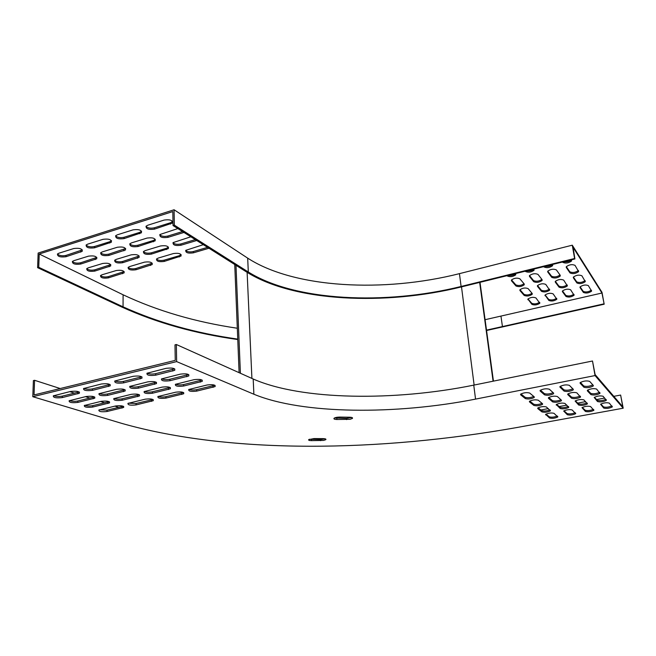 <?xml version="1.0" encoding="UTF-8"?>
<svg xmlns="http://www.w3.org/2000/svg" width="656" height="656" viewBox="0 0 656 656"><rect width="100%" height="100%" fill="white"/><g stroke="black" fill="none" stroke-linecap="round" stroke-linejoin="round"><path stroke-width="0.98" d="M486.555 330.501L604.168 304.212L601.995 292.314L572.278 245.188L459.446 273.642C384.063 292.773 294.347 288.402 247.681 258.136L248.312 272.002L174.34 225.147L173.045 225.549L247.123 272.338C294.47 301.817 385.154 305.803 461.504 286.885L574.902 258.956L574.599 258.497L461.094 286.475C385.285 305.278 295.192 301.301 248.312 272.002M604.168 304.212L601.962 293.027L573.09 247.337L574.902 258.956M173.045 225.549L172.823 211.568L39.221 254.011L123.098 294.79L123.049 306.828C157.424 322.416 195.652 333.174 237.751 339.103M174.34 225.147L174.086 209.764L38.146 253.052L37.605 267.656L38.737 267.304L123.049 306.828M601.962 293.027L485.087 319.702M237.308 328.246C195.373 322.039 157.301 310.887 123.098 294.79M129.765 266.525L144.484 262.146C149.863 261.465 152.43 262.277 152.184 264.573L135.874 269.78C130.528 270.452 127.961 269.649 128.166 267.369L129.765 266.525M116.292 259.358L131.208 254.84C136.743 254.143 139.384 255.004 139.113 257.406L122.639 262.736C117.137 263.425 114.497 262.572 114.726 260.194L116.292 259.358M102.279 251.904L117.391 247.238C123.098 246.533 125.813 247.435 125.517 249.952L108.888 255.422C103.213 256.119 100.499 255.217 100.745 252.732L102.279 251.904M87.699 244.147L103 239.325C108.896 238.604 111.684 239.563 111.372 242.195L94.571 247.804C88.724 248.509 85.928 247.566 86.19 244.959L87.699 244.147M158.276 258.054L173.422 253.552C178.826 252.847 181.368 253.675 181.056 256.029L164.213 261.424C158.842 262.121 156.3 261.301 156.571 258.964L158.276 258.054M145.173 250.617L160.531 245.967C166.099 245.246 168.707 246.123 168.371 248.591L151.356 254.118C145.821 254.831 143.205 253.962 143.5 251.519L145.173 250.617M131.544 242.868L147.108 238.062C152.848 237.341 155.538 238.267 155.169 240.85L137.973 246.525C132.266 247.238 129.576 246.32 129.896 243.761L131.544 242.868M117.342 234.807L133.119 229.838C139.047 229.1 141.819 230.084 141.417 232.79L124.041 238.612C118.154 239.342 115.39 238.366 115.735 235.684L117.342 234.807M208.977 248.239L193.364 252.839C187.969 253.552 185.443 252.716 185.787 250.321L203.319 244.672M196.726 240.506L180.9 245.254C175.341 245.984 172.741 245.09 173.11 242.589L190.847 236.783M183.975 232.445L167.928 237.357C162.188 238.103 159.523 237.16 159.916 234.528L177.85 228.575M147.903 225.18L164.172 220.055C170.134 219.293 172.872 220.301 172.389 223.089L154.406 229.141C148.486 229.887 145.739 228.887 146.173 226.131L147.903 225.18M102.041 274.766L116.358 270.51C121.704 269.846 124.296 270.633 124.115 272.88L108.306 277.898C102.992 278.554 100.409 277.775 100.54 275.553L102.041 274.766M88.224 267.853L102.713 263.466C108.224 262.794 110.88 263.622 110.684 265.967L94.735 271.117C89.265 271.781 86.6 270.953 86.756 268.632L88.224 267.853M73.857 260.678L88.535 256.143C94.21 255.463 96.949 256.34 96.735 258.792L80.631 264.065C74.989 264.737 72.25 263.868 72.422 261.441L73.857 260.678M58.917 253.208L73.775 248.526C79.63 247.829 82.443 248.763 82.213 251.33L65.961 256.734C60.147 257.414 57.326 256.496 57.507 253.962L58.917 253.208M555.304 282.137L559.068 287.18C561.823 288.287 564.586 287.869 567.35 285.926L563.701 280.128C560.929 278.98 558.133 279.39 555.312 281.375L555.214 281.58M547.752 272.019L551.737 277.349C554.558 278.521 557.387 278.103 560.224 276.078L560.232 275.299L556.37 269.919C553.533 268.689 550.663 269.116 547.768 271.174L547.653 271.404M543.742 266.631L543.972 266.943C546.858 268.189 549.761 267.763 552.68 265.655L552.475 264.483L552.68 265.655M562.438 291.707L565.997 296.479C568.703 297.521 571.392 297.111 574.082 295.249L570.63 289.788C567.916 288.697 565.185 289.107 562.438 291.01L562.356 291.198M580.06 287.582L583.397 292.445C586.103 293.511 588.834 293.084 591.581 291.166L588.375 285.631C585.652 284.524 582.881 284.95 580.076 286.91L579.978 287.123M573.369 277.824L576.895 282.966C579.666 284.097 582.462 283.663 585.291 281.662L581.897 275.791C579.117 274.61 576.28 275.044 573.393 277.086L573.287 277.324M566.292 267.5L570.023 272.945C572.852 274.142 575.722 273.7 578.625 271.617L575.041 265.368C572.196 264.114 569.293 264.557 566.317 266.689L566.202 266.951M562.528 262.006L562.75 262.326C565.636 263.605 568.58 263.154 571.573 260.981L571.392 259.825L571.573 260.981M553.147 293.88C550.433 292.814 547.735 293.207 545.054 295.061L548.842 300.448C551.54 301.473 554.205 301.079 556.829 299.267L553.147 293.88M535.903 297.914C533.197 296.873 530.54 297.25 527.916 299.054L531.934 304.376C534.624 305.376 537.248 304.991 539.822 303.228L535.903 297.914M525.243 271.19L525.489 271.494C528.367 272.707 531.229 272.297 534.082 270.264L533.836 269.067M507.022 275.676L507.285 275.971C510.155 277.16 512.984 276.766 515.764 274.798L515.493 273.585M537.986 274.397C535.157 273.199 532.319 273.601 529.49 275.602L529.499 276.463L533.713 281.695C536.526 282.843 539.322 282.433 542.094 280.473L542.094 279.677L537.986 274.397M519.872 278.808C517.051 277.644 514.255 278.029 511.491 279.964L511.516 280.842L515.96 285.975C518.773 287.09 521.528 286.705 524.234 284.802L524.218 283.982L519.872 278.808M545.776 284.409C543.004 283.285 540.249 283.679 537.494 285.606L537.502 286.385L541.487 291.33C544.242 292.412 546.965 292.01 549.662 290.132L545.776 284.409M528.113 288.624C525.349 287.525 522.619 287.91 519.929 289.772L519.954 290.575L524.169 295.421C526.916 296.479 529.605 296.094 532.237 294.265L532.221 293.519L528.113 288.624M174.086 209.764L247.681 258.136M152.249 263.22L135.874 268.517C132.487 269.206 129.904 268.845 128.109 267.435M139.203 256.004L122.647 261.457C119.154 262.17 116.489 261.777 114.644 260.284M125.64 248.509L108.896 254.118C105.296 254.856 102.541 254.43 100.639 252.847M111.528 240.703L109.798 241.728L94.595 246.484C90.864 247.246 88.027 246.779 86.067 245.098M181.138 254.626L179.244 255.717L164.197 260.153C160.802 260.858 158.227 260.498 156.481 259.071M168.477 247.132L166.591 248.247L151.339 252.831C147.838 253.552 145.181 253.159 143.385 251.65M155.308 239.342L153.43 240.473L137.973 245.205C134.349 245.959 131.61 245.533 129.757 243.925M141.598 231.224L139.712 232.372L124.05 237.275C120.302 238.054 117.481 237.587 115.571 235.881M207.567 247.353L193.331 251.551C189.928 252.265 187.37 251.904 185.664 250.469M195.308 239.604L180.876 243.95C177.358 244.688 174.726 244.294 172.963 242.769M182.54 231.543L167.903 236.029C164.271 236.8 161.556 236.373 159.744 234.75M172.594 221.449L170.544 222.737L154.398 227.788C150.642 228.583 147.83 228.116 145.968 226.386M124.156 271.576L108.322 276.652C104.952 277.332 102.352 276.971 100.516 275.577M110.757 264.63L94.751 269.846C91.282 270.543 88.593 270.157 86.707 268.681M96.834 257.406L80.655 262.777C77.064 263.499 74.3 263.081 72.349 261.514M82.344 249.895L65.994 255.422C62.287 256.168 59.434 255.709 57.425 254.052M555.345 281.326L558.879 286.073C561.544 287.18 564.291 286.787 567.112 284.884M547.776 271.149L551.548 276.217C554.312 277.398 557.133 276.988 560.011 274.987M544.824 266.369C548.096 266.779 550.655 266.156 552.483 264.499M562.495 290.936L565.816 295.397C568.383 296.438 571.056 296.061 573.836 294.257M580.117 286.844L583.209 291.362C585.8 292.428 588.514 292.027 591.343 290.157M573.418 277.045L576.706 281.859C579.396 282.99 582.184 282.572 585.062 280.604M566.325 266.68L569.826 271.805C572.622 273.011 575.484 272.576 578.42 270.502L578.625 271.617M563.561 261.752C566.866 262.179 569.465 261.531 571.36 259.833M545.12 294.962L548.67 299.382C551.212 300.399 553.844 300.038 556.583 298.3M527.99 298.947L531.77 303.302C534.279 304.302 536.887 303.958 539.568 302.277M526.374 270.912C529.581 271.313 532.082 270.723 533.886 269.132M508.195 275.381C511.344 275.782 513.804 275.217 515.567 273.683M529.515 275.569L533.541 280.571C536.28 281.719 539.06 281.326 541.881 279.399M511.524 279.915L515.796 284.852C518.511 285.975 521.249 285.606 524.021 283.753M537.535 285.54L541.315 290.231C543.947 291.313 546.653 290.936 549.433 289.107M519.987 289.698L523.996 294.331C526.612 295.389 529.277 295.036 532.008 293.265M38.737 267.304L39.221 254.011M37.605 267.656L122 307.115C156.71 322.818 195.299 333.633 237.767 339.554M486.506 330.132L603.938 303.859M574.599 258.497L572.278 245.188M323.72 440.406L325.819 439.659C326.286 439.044 325.384 438.708 323.096 438.634L313.978 438.585L308.722 439.61C308.246 440.233 309.173 440.578 311.493 440.643L323.72 440.406M309.32 439.282L320.481 439.528L325.138 438.831M350.042 419.307L352.379 418.438C352.953 417.724 352.018 417.323 349.591 417.216L339.824 417.077C337.11 417.118 335.191 417.511 334.076 418.241C333.494 418.971 334.445 419.389 336.93 419.487L350.042 419.307M334.527 417.962L346.524 418.372L351.821 417.487M60.204 388.541L34.579 380.291L33.399 380.587L32.8 396.708L176.644 361.604L253.88 394.231C302.588 414.444 395.953 414.863 475.551 399.11L473.755 385.129L592.499 361.005L595.099 374.568L622.765 406.769L620.625 395.06L613.803 396.339M34.579 380.291L34.038 394.945L175.25 360.374L174.996 344.851L176.349 344.507L253.191 379.004C301.67 400.398 394.633 401.267 473.755 385.129M592.499 361.005L595.041 375.568L623.2 408.204L517.092 427.491C380.062 451.804 231.248 454.551 121.54 423.325L32.8 396.708M538.117 407.778L541.741 410.697C544.078 411.369 546.792 411.099 549.892 409.885M556.6 404.326L559.986 407.294C562.348 407.983 565.111 407.688 568.276 406.425M575.361 400.824L578.502 403.834C580.904 404.539 583.717 404.235 586.94 402.907M594.418 397.274L597.296 400.316C599.748 401.046 602.61 400.718 605.898 399.34M529.786 401.062L533.681 404.203C536.108 404.916 538.904 404.629 542.069 403.358M548.76 397.462L552.393 400.644C554.861 401.374 557.707 401.078 560.929 399.75M568.039 393.797L571.409 397.028C573.91 397.782 576.804 397.462 580.093 396.068M587.62 390.082L590.712 393.354C593.262 394.133 596.206 393.789 599.559 392.337M520.938 393.944L525.128 397.315C527.662 398.069 530.54 397.782 533.763 396.437M540.437 390.164L544.349 393.592C546.915 394.371 549.843 394.059 553.131 392.657M560.257 386.327L563.873 389.803C566.481 390.607 569.465 390.279 572.827 388.811M580.396 382.432L583.725 385.958C586.374 386.786 589.416 386.433 592.835 384.9M545.972 414.108L549.359 416.839C551.598 417.462 554.246 417.2 557.288 416.043M563.988 410.804L567.145 413.567C569.416 414.215 572.106 413.936 575.205 412.731M582.266 407.45L585.193 410.254C587.505 410.918 590.236 410.623 593.401 409.36M600.822 404.047L603.504 406.884C605.865 407.573 608.645 407.253 611.868 405.941M124.894 389.697L107.609 393.953C104.312 394.551 101.532 394.404 99.269 393.534M156.259 382.251L138.293 386.704C134.964 387.311 132.2 387.171 129.986 386.277M188.625 374.551L169.937 379.234C166.583 379.849 163.828 379.701 161.679 378.799M94.48 396.921L77.843 400.988C74.587 401.562 71.799 401.431 69.479 400.578M79.146 391.944L62.312 396.134C58.933 396.732 56.039 396.577 53.636 395.658M109.97 384.49L92.463 388.877C89.044 389.492 86.166 389.328 83.82 388.393M141.786 376.79L123.574 381.39C120.122 382.022 117.252 381.858 114.972 380.89M174.635 368.836L155.685 373.666C152.2 374.305 149.347 374.141 147.124 373.157M109.199 401.693L92.75 405.646C89.61 406.203 86.92 406.08 84.673 405.293M123.32 406.285L107.067 410.115L99.269 409.82M202.015 380.037L183.59 384.564C180.359 385.154 177.702 385.031 175.611 384.195M214.848 385.285L196.669 389.68C193.561 390.246 190.994 390.14 188.969 389.361M170.125 387.483L152.389 391.804C149.191 392.386 146.518 392.263 144.377 391.435M183.426 392.501L165.919 396.691C162.827 397.249 160.253 397.142 158.178 396.38M139.203 394.699L122.123 398.823C118.949 399.397 116.268 399.274 114.078 398.463M152.93 399.496L136.063 403.506L128.289 403.194M595.041 375.568L475.551 399.11M546.391 406.966C543.562 406.261 540.7 406.613 537.805 408.016L537.789 408.581L541.922 411.894C544.726 412.567 547.555 412.214 550.392 410.845L546.391 406.966M565.013 403.456C562.192 402.743 559.289 403.104 556.313 404.547L560.175 408.491C562.979 409.18 565.841 408.819 568.752 407.409L565.013 403.456M583.93 399.906C581.101 399.16 578.166 399.537 575.115 401.029L578.699 405.039C581.511 405.744 584.406 405.375 587.391 403.916L583.93 399.906M603.143 396.29C600.314 395.527 597.329 395.921 594.197 397.454L597.509 401.538C600.322 402.259 603.258 401.874 606.324 400.373L603.143 396.29M538.305 400.226C535.411 399.479 532.483 399.832 529.499 401.292L529.482 401.915L533.861 405.424C536.731 406.146 539.626 405.785 542.545 404.358L542.569 403.776L538.305 400.226M557.428 396.56C554.541 395.789 551.565 396.158 548.506 397.667L548.465 398.282L552.59 401.874C555.46 402.612 558.395 402.243 561.388 400.767L561.429 400.201L557.428 396.56M576.862 392.846C573.967 392.05 570.95 392.436 567.809 393.985L567.752 394.584L571.614 398.266C574.484 399.02 577.46 398.643 580.535 397.118L576.862 392.846M596.599 389.065C593.713 388.254 590.646 388.647 587.423 390.254L587.35 390.837L590.933 394.609C593.803 395.379 596.821 394.986 599.978 393.411L596.599 389.065M529.72 393.067C526.76 392.272 523.75 392.632 520.684 394.149L520.659 394.838L525.308 398.569C528.244 399.332 531.212 398.971 534.222 397.487L534.246 396.847L529.72 393.067M549.367 389.238C546.415 388.409 543.357 388.787 540.208 390.353L540.159 391.033L544.537 394.855C547.481 395.642 550.491 395.265 553.574 393.731L553.623 393.1L549.367 389.238M569.342 385.334C566.39 384.49 563.291 384.883 560.052 386.507L559.986 387.163L564.086 391.083C567.022 391.886 570.08 391.501 573.246 389.91L573.311 389.295L569.342 385.334M589.654 381.374C586.694 380.505 583.545 380.906 580.216 382.587L580.134 383.235L583.938 387.245C586.882 388.073 589.982 387.671 593.237 386.031L593.319 385.433L589.654 381.374M554.017 413.321C551.253 412.657 548.465 413.001 545.644 414.354L549.539 418.003C552.286 418.626 555.033 418.282 557.797 416.962L554.017 413.321M572.163 409.967C569.4 409.287 566.579 409.647 563.684 411.033L567.333 414.74C570.08 415.387 572.868 415.027 575.697 413.674L572.163 409.967M590.589 406.556C587.825 405.867 584.963 406.236 581.995 407.663L585.39 411.427C588.137 412.091 590.966 411.722 593.869 410.328L590.589 406.556M609.301 403.104C606.529 402.39 603.627 402.768 600.584 404.244L603.717 408.073C606.464 408.754 609.334 408.368 612.31 406.933L609.301 403.104M116.555 389.287C122.582 388.614 125.452 389.18 125.148 391.001L107.592 395.404C101.606 396.068 98.736 395.502 98.982 393.707L116.555 389.287M147.953 381.825C154.029 381.136 156.866 381.726 156.472 383.596L138.293 388.172C132.266 388.852 129.429 388.27 129.765 386.425L147.953 381.825M180.367 374.133C186.476 373.42 189.281 374.027 188.797 375.954L169.961 380.718C163.893 381.415 161.081 380.816 161.515 378.914L180.367 374.133M86.108 396.511C92.102 395.855 94.989 396.413 94.776 398.176L77.818 402.415C71.873 403.063 68.978 402.522 69.134 400.775L86.108 396.511M70.463 391.476C76.645 390.804 79.63 391.394 79.401 393.239L62.271 397.585C56.137 398.249 53.152 397.667 53.316 395.847L70.463 391.476M101.319 384.006C107.551 383.317 110.503 383.932 110.183 385.835L92.447 390.353C86.264 391.033 83.304 390.427 83.566 388.549L101.319 384.006M133.168 376.298C139.449 375.593 142.377 376.224 141.95 378.192L123.574 382.883C117.35 383.58 114.415 382.956 114.775 381.021L133.168 376.298M166.066 368.336C172.389 367.614 175.283 368.262 174.758 370.287L155.702 375.175C149.437 375.896 146.534 375.248 146.993 373.248L166.066 368.336M101.114 401.349C106.92 400.701 109.724 401.226 109.527 402.907L92.734 407.048C86.969 407.679 84.157 407.171 84.304 405.506L101.114 401.349M115.513 405.99C121.147 405.359 123.869 405.843 123.681 407.45L107.059 411.492C101.459 412.116 98.736 411.632 98.876 410.049L115.513 405.99M194.045 379.668C199.957 378.979 202.688 379.545 202.228 381.382L183.614 386.023C177.743 386.704 175.013 386.138 175.414 384.326L194.045 379.668M207.148 384.982C212.88 384.301 215.529 384.834 215.102 386.581L196.71 391.107C191.019 391.771 188.362 391.247 188.739 389.516L207.148 384.982M162.114 387.122C167.993 386.441 170.749 386.999 170.38 388.778L152.405 393.239C146.567 393.912 143.803 393.362 144.123 391.599L162.114 387.122M175.677 392.198C181.376 391.534 184.057 392.05 183.713 393.748L165.935 398.102C160.277 398.758 157.596 398.241 157.891 396.56L175.677 392.198M131.151 394.346C136.997 393.682 139.777 394.223 139.49 395.953L122.123 400.25C116.317 400.898 113.537 400.365 113.767 398.659L131.151 394.346M145.148 399.192C150.814 398.545 153.512 399.053 153.25 400.701L136.063 404.9C130.437 405.531 127.731 405.039 127.953 403.399L145.148 399.192M620.625 395.06L623.2 408.204M604.725 398.044L596.583 399.561M585.644 401.611L577.731 403.096M566.85 405.129L559.158 406.572M548.342 408.598L540.872 409.992M118.908 407.417L114.898 406.13M104.739 402.858L100.491 401.497M89.987 398.118L85.477 396.667M74.612 393.174L69.823 391.632M176.349 344.507L176.644 361.604M240.399 373.256L235.988 265.303M239.104 372.682L234.741 264.516M493.443 381.128L480.003 282.326M493.091 381.193L479.675 282.408M500.971 316.233L502.463 326.713M459.446 273.642L461.094 286.475M569.826 271.805L570.023 272.945M576.706 281.859L576.895 282.966M583.209 291.362L583.397 292.445M565.816 295.397L565.997 296.479M548.67 299.382L548.842 300.448M544.98 295.216L545.07 295.774M531.77 303.302L531.934 304.376M527.85 299.169L527.949 299.776M551.548 276.217L551.737 277.349M533.541 280.571L533.713 281.695M529.392 275.791L529.499 276.463M515.796 284.852L515.96 285.975M511.401 280.12L511.516 280.842M558.879 286.073L559.068 287.18M541.315 290.231L541.487 291.33M537.403 285.778L537.502 286.385M523.996 294.331L524.169 295.421M519.855 289.911L519.954 290.575M80.762 250.805L80.737 252.117M65.994 255.422L65.961 256.734M95.243 258.308L95.218 259.596M80.655 262.777L80.631 264.065M109.158 265.516L109.15 266.787M94.751 269.846L94.735 271.117M122.549 272.453L122.549 273.7M108.322 276.652L108.306 277.898M170.544 222.737L170.568 224.098M154.398 227.788L154.406 229.141M167.903 236.029L167.928 237.357M180.876 243.95L180.9 245.254M193.331 251.551L193.364 252.839M139.712 232.372L139.72 233.716M124.05 237.275L124.041 238.612M153.43 240.473L153.438 241.793M137.973 245.205L137.973 246.525M166.591 248.247L166.608 249.542M151.339 252.831L151.356 254.118M179.244 255.717L179.268 256.988M164.197 260.153L164.213 261.424M109.798 241.728L109.79 243.056M94.595 246.484L94.571 247.804M123.91 249.518L123.902 250.822M108.896 254.118L108.888 255.422M137.465 257.004L137.473 258.292M122.647 261.457L122.639 262.736M150.503 264.196L150.511 265.467M135.874 268.517L135.874 269.78M253.88 394.231L253.191 379.004M172.815 371.075L172.799 369.549M155.702 375.175L155.685 373.666M140.154 378.906L140.146 377.405M123.574 382.883L123.574 381.39M108.511 386.499L108.519 385.015M92.447 390.353L92.463 388.877M77.843 393.854L77.875 392.386M62.271 397.585L62.312 396.134M93.185 398.799L93.209 397.356M77.818 402.415L77.843 400.988M92.734 407.048L92.75 405.646M107.904 403.538L107.92 402.128M107.059 411.492L107.067 410.115M122.032 408.089L122.041 406.704M186.821 376.749L186.796 375.248M169.961 380.718L169.937 379.234M183.614 386.023L183.59 384.564M200.228 382.177L200.195 380.71M196.71 391.107L196.669 389.68M213.077 387.384L213.036 385.941M154.636 384.326L154.627 382.85M138.293 388.172L138.293 386.704M152.405 393.239L152.389 391.804M168.518 389.516L168.494 388.065M165.935 398.102L165.919 396.691M181.819 394.494L181.794 393.067M123.443 391.673L123.443 390.213M107.592 395.404L107.609 393.953M122.123 400.25L122.123 398.823M137.752 396.634L137.752 395.199M136.063 404.9L136.063 403.506M151.487 401.39L151.479 399.988M603.717 408.073L603.504 406.884M585.39 411.427L585.193 410.254M567.333 414.74L567.145 413.567M545.636 414.871L545.571 414.444M549.539 418.003L549.359 416.839M580.134 383.235L580.06 382.801M583.938 387.245L583.725 385.958M559.986 387.163L559.904 386.687M564.086 391.083L563.873 389.803M540.159 391.033L540.077 390.509M544.537 394.855L544.349 393.592M520.659 394.838L520.577 394.272M525.308 398.569L525.128 397.315M590.933 394.609L590.712 393.354M567.752 394.584L567.686 394.158M571.614 398.266L571.409 397.028M548.465 398.282L548.391 397.807M552.59 401.874L552.393 400.644M529.482 401.915L529.4 401.398M533.861 405.424L533.681 404.203M597.509 401.538L597.296 400.316M578.699 405.039L578.502 403.834M556.288 405.105L556.214 404.67M560.175 408.491L559.986 407.294M537.789 408.581L537.723 408.114M541.922 411.894L541.741 410.697M336.831 418.241L336.93 419.487M346.524 418.372L346.622 419.619M311.42 439.487L311.493 440.643M320.481 439.528L320.554 440.693M251.912 378.43L247.123 272.338M474.124 385.047L461.504 286.885M585.111 280.686L585.291 281.662M591.425 290.28L591.581 291.166M573.934 294.388L574.082 295.249M556.69 298.439L556.829 299.267M539.691 302.424L539.822 303.228M533.902 269.157L534.082 270.264M515.6 273.716L515.764 274.798M560.052 275.044L560.224 276.078M541.93 279.472L542.094 280.473M524.087 283.827L524.234 284.802M567.186 284.991L567.35 285.926M549.515 289.222L549.662 290.132M532.106 293.38L532.237 294.265M82.238 250.01L82.213 251.33M96.752 257.496L96.735 258.792M110.7 264.696L110.684 265.967M124.115 271.625L124.115 272.88M172.372 221.728L172.389 223.089M141.417 231.445L141.417 232.79M155.152 239.53L155.169 240.85M168.354 247.287L168.371 248.591M181.031 254.749L181.056 256.029M111.381 240.867L111.372 242.195M125.526 248.649L125.517 249.952M139.113 256.119L139.113 257.406M152.176 263.31L152.184 264.573M325.778 439.077L325.819 439.659M352.321 417.7L352.379 418.438M174.758 370.287L174.734 368.902M141.95 378.192L141.942 376.897M110.183 385.835L110.192 384.629M79.401 393.239L79.425 392.116M94.776 398.176L94.792 397.11M109.527 402.907L109.536 401.89M123.681 407.45L123.689 406.49M188.797 375.954L188.764 374.642M202.228 381.382L202.196 380.144M215.102 386.581L215.07 385.408M156.472 383.596L156.456 382.374M170.38 388.778L170.363 387.622M183.713 393.748L183.688 392.649M125.148 391.001L125.148 389.853M139.49 395.953L139.482 394.863M153.25 400.701L153.242 399.676M612.31 406.933L612.196 406.302M593.869 410.328L593.762 409.729M575.697 413.674L575.607 413.091M557.797 416.962L557.707 416.396M593.237 386.031L593.09 385.179M573.246 389.91L573.106 389.098M553.574 393.731L553.451 392.944M534.222 397.487L534.107 396.724M599.978 393.411L599.846 392.649M580.535 397.118L580.412 396.388M561.388 400.767L561.274 400.062M542.545 404.358L542.438 403.67M606.324 400.373L606.201 399.676M587.391 403.916L587.284 403.251M568.752 407.409L568.645 406.761M550.392 410.845L550.294 410.221"/></g></svg>
